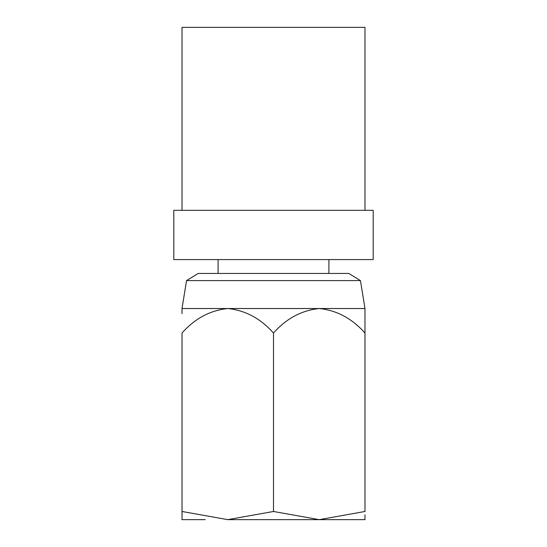<?xml version="1.0" encoding="UTF-8"?>
<svg xmlns="http://www.w3.org/2000/svg" width="547" height="547" viewBox="0 0 547 547"><rect width="100%" height="100%" fill="white"/><g stroke="black" fill="none" stroke-linecap="round" stroke-linejoin="round"><path stroke-width="0.82" d="M218.089 259.586L218.089 273.438M328.911 259.586L328.911 273.438M173.802 210.322L182.014 210.322L182.014 27.35L364.986 27.35L364.986 210.322L373.198 210.322L373.198 259.586L173.802 259.586L173.802 210.322M182.014 210.322L364.986 210.322M186.541 280.604L360.459 280.604L348.815 273.438L198.185 273.438L186.541 280.604L182.014 308.529L227.757 308.529C245.309 310.313 260.557 318.484 273.5 333.041C286.3 318.545 301.547 310.375 319.243 308.529L227.757 308.529C210.062 310.375 194.814 318.545 182.014 333.041L182.014 519.65L205.221 519.65M360.459 280.604L364.986 308.522L182.014 308.522M341.779 519.65L227.757 519.65L182.014 511.479L182.014 514.871M364.986 309.52L364.986 308.529L319.243 308.529C336.795 310.313 352.042 318.484 364.986 333.041L364.986 308.522M364.986 514.871L364.986 519.65L319.243 519.65L273.5 511.479L273.5 333.041M319.243 519.65L364.986 511.479L364.986 318.074M273.5 511.479L227.757 519.65M182.014 308.529L182.014 313.622"/></g></svg>
